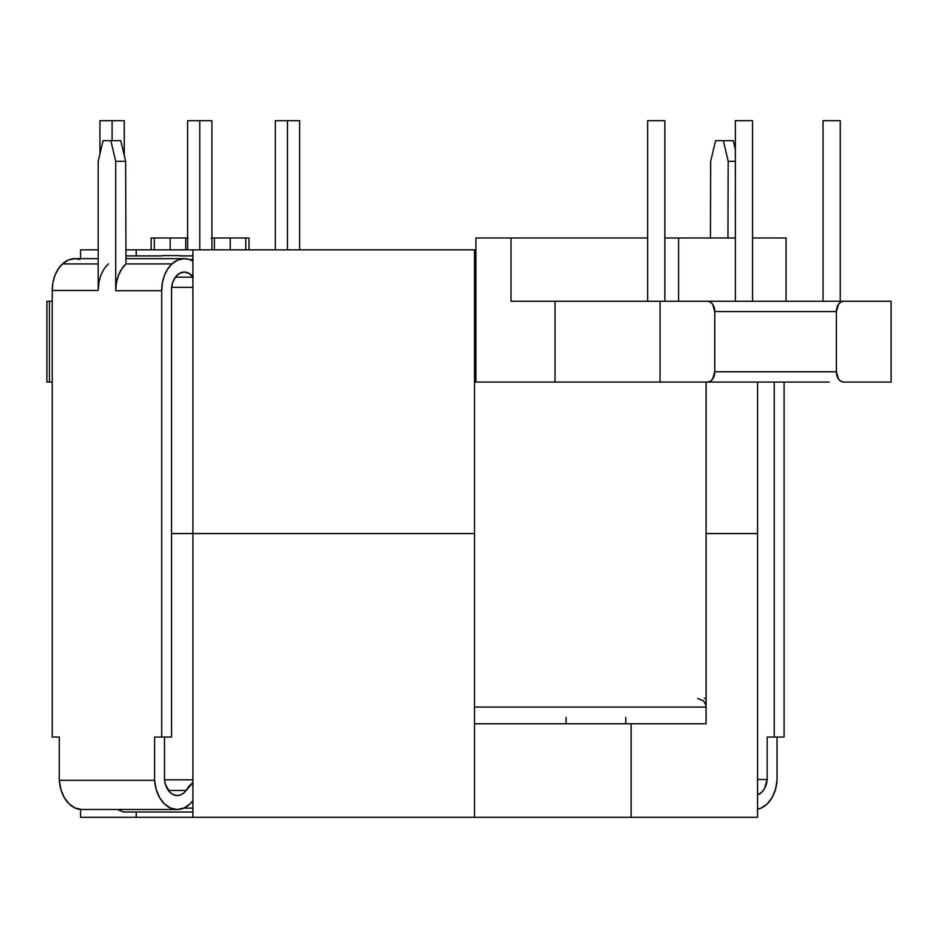 <?xml version="1.0" encoding="UTF-8"?>
<svg xmlns="http://www.w3.org/2000/svg" width="938" height="938" viewBox="0 0 938 938"><rect width="100%" height="100%" fill="white"/><g stroke="black" fill="none" stroke-linecap="round" stroke-linejoin="round"><path stroke-width="1.41" d="M46.9 301.25L52.235 301.25L49.421 301.25L49.421 382.071L52.235 382.071L49.421 382.071L49.421 301.25L46.9 301.25L46.9 382.071L49.421 382.071L46.9 382.071M474.511 382.071L475.918 382.071L475.918 237.971L510.999 237.971L510.999 301.25L510.999 237.971L475.918 237.971L475.918 382.071L474.511 382.071L555.038 382.071L555.038 301.25L555.038 382.071L660.071 382.071L660.071 301.25L660.071 382.071L707.498 382.071L710.289 381.285L712.657 379.058L714.791 371.753L714.791 311.568L836.379 311.568L836.379 371.753L714.791 371.753L714.791 311.568L712.657 304.275L710.289 302.036L707.498 301.25L510.999 301.25L722.084 301.25M829.086 301.25L891.1 301.25L843.684 301.25L840.882 302.036L838.525 304.275L836.379 311.568L836.379 371.753L838.525 379.058L840.882 381.285L843.684 382.071L891.1 382.071L891.1 301.25L891.1 382.071L843.684 382.071A10.318 7.293 -90 0 1 836.379 371.753L714.791 371.753A10.318 7.293 -90 0 1 707.498 382.071L475.918 382.071M474.511 349.745L475.918 349.745L474.511 349.745M706.08 707.076L474.511 707.076L706.08 707.076M829.086 382.071L680.167 382.071M211.191 237.971L214.415 237.971L214.415 249.836L214.415 237.971L230.232 237.971L230.232 249.836L230.232 237.971L249.016 237.971L245.791 237.971L245.791 249.836L245.791 237.971L211.941 237.971M786.067 301.25L786.067 237.971L786.067 301.25M510.999 237.971L647.666 237.971L510.999 237.971M664.866 237.971L735.357 237.971L678.573 237.971L678.573 301.25L678.573 237.971L664.866 237.971M752.557 237.971L786.067 237.971L752.557 237.971M664.866 301.25L664.866 120.697L664.866 301.25M647.666 120.697L647.666 301.25L647.666 120.697L664.866 120.697L647.666 120.697M735.357 301.25L735.357 120.697L752.557 120.697L752.557 301.25L752.557 120.697L735.357 120.697L735.357 301.25M823.048 301.25L823.048 120.697L840.249 120.697L840.249 301.25L840.249 120.697L823.048 120.697L823.048 301.25M99.932 120.697L99.932 153.984L99.932 120.697L112.091 120.697L112.091 140.677L112.091 120.697L124.25 120.697L124.25 155.356L124.25 120.697L99.932 120.697M187.623 120.697L187.623 249.836L187.623 120.697L199.782 120.697L199.782 249.836L199.782 120.697L211.941 120.697L211.941 249.836L211.941 120.697L187.623 120.697M275.315 249.836L275.315 120.697L287.474 120.697L287.474 249.836L287.474 120.697L299.632 120.697L299.632 249.836L299.632 120.697L275.315 120.697L275.315 249.836M187.623 237.971L151.135 237.971L154.348 237.971L154.348 249.836L154.348 237.971L170.165 237.971L170.165 249.836L170.165 237.971L188.104 237.971M185.724 237.971L185.724 249.836L185.724 237.971M707.498 301.25A10.318 7.293 -90 0 1 714.791 311.568L836.379 311.568A10.318 7.293 -90 0 1 843.684 301.25L680.167 301.25M704.321 698.482L706.08 698.482M125.973 263.918L171.935 263.918A31.587 22.336 -90 0 1 184.282 258.654L125.962 258.654L184.282 258.654L189.23 259.439L192.9 261.092A31.587 22.336 -90 0 0 184.282 258.654L177.833 259.99L171.935 263.918L125.973 263.918L121.694 269.03L118.446 275.467L116.406 282.854L115.714 290.71L115.714 161.313L110.848 140.677L120.744 140.677L125.669 161.313L125.973 263.918A31.986 22.618 90 0 0 115.714 290.71L115.714 161.313L125.669 161.313L125.973 263.918M62.506 263.918L98.197 263.918L62.506 263.918L68.404 259.99L74.852 258.654A31.587 22.336 90 0 0 62.506 263.918A31.587 22.336 90 0 0 52.235 290.487L52.927 282.678L54.967 275.35L58.226 268.96L62.506 263.918M74.852 258.654L98.197 258.654L74.852 258.654L79.8 259.439M192.63 782.972L186.146 790.453A18.162 12.839 -90 0 1 177.247 795.518A18.162 12.839 -90 0 1 164.502 779.513L164.502 737.034L164.502 779.513L165.405 784.367L169.79 792.141L172.932 794.463L176.403 795.483L179.944 795.119L183.273 793.396L186.146 790.453L168.348 790.453L186.146 790.453A26.182 18.514 -90 0 1 192.9 782.796M193.193 277.167L189.089 273.392L184.282 272.079A18.15 12.839 -90 0 1 192.9 276.769M192.9 277.167L175.371 277.167L192.9 277.167M192.9 808.134L183.813 808.134L192.9 808.134M184.282 272.079L179.744 273.251L175.793 276.616L172.932 281.752L171.548 287.978L171.548 737.034L161.676 737.034L161.676 290.71L162.368 282.854L164.408 275.467L167.656 269.03L171.935 263.918A31.986 22.618 -90 0 0 161.676 290.71L115.714 290.71L161.676 290.71L161.676 737.034L171.548 737.034L171.548 287.978A18.15 12.839 -90 0 1 184.282 272.079M82.04 809.494L75.38 808.134L69.306 804.089L64.323 797.699L60.888 789.538L59.293 780.299L59.293 737.034L52.235 737.034L52.235 290.487L52.235 737.034L59.293 737.034L59.293 780.299L154.618 780.299L154.618 737.034L161.676 737.034L154.618 737.034L154.618 780.299L59.293 780.299A32.138 22.723 90 0 0 81.923 809.494L177.247 809.494A32.138 22.723 -90 0 1 154.618 780.299L156.212 789.538L159.659 797.699L164.631 804.089L170.716 808.134L177.364 809.494L184 808.04L190.051 803.913L192.9 800.665A32.138 22.723 -90 0 1 177.247 809.494M108.468 263.918A31.587 22.336 -90 0 0 98.197 290.487L98.197 161.313L103.063 140.677L110.848 140.677L103.063 140.677L98.197 161.313L98.197 290.487L52.235 290.487L98.197 290.487L98.889 282.678M192.9 812.003L123.558 812.003L117.367 809.494L123.558 812.003L192.9 812.003M179.979 255.617A26.182 18.514 -90 0 1 180.026 255.898A26.182 18.514 -90 0 0 179.979 255.617L162.473 255.617L179.979 255.617M189.441 259.498L192.9 259.498L189.441 259.498M192.9 255.898L179.287 255.898L192.9 255.898M161.782 255.898L125.95 255.898M125.669 161.313L120.744 140.677L110.848 140.677L115.714 161.313L125.669 161.313M774.213 382.071L774.213 737.034L784.098 737.034L784.098 382.071L784.098 737.034L774.213 737.034L774.213 382.071M715.588 140.677L733.27 140.677L735.357 149.541L733.27 140.677L715.588 140.677L710.664 161.313L710.441 237.971L710.664 161.313L715.588 140.677M777.039 737.034L777.039 780.299A32.138 22.723 -90 0 1 757.576 809.189L760.953 808.134L767.038 804.089L772.009 797.699L775.445 789.538L777.039 780.299L777.039 737.034M757.576 779.513L767.167 779.513L767.167 737.034L774.213 737.034L767.167 737.034L767.167 779.513A18.162 12.839 -90 0 1 757.576 794.967L761.879 792.141L764.458 788.682L767.167 779.513L757.576 779.513M727.947 237.971L728.181 161.313L723.374 140.677L728.181 161.313L735.357 161.313L728.181 161.313L727.947 237.971M625.763 717.394L625.763 723.761L625.763 717.394M192.9 817.303L192.9 533.57L474.511 533.57L474.511 817.303L192.9 817.303L192.9 779.818L164.525 779.818L192.9 779.818L192.9 533.57L474.511 533.57L474.511 817.303L631.122 817.303L631.122 723.761L474.511 723.761L631.122 723.761L631.122 817.303L757.576 817.303L757.576 533.57L706.08 533.57L706.08 382.071L706.08 723.761L706.08 533.57L757.576 533.57L757.576 817.303L80.551 817.303L136.233 817.303L136.233 812.003L136.233 817.303M631.122 723.761L706.08 723.761L631.122 723.761M80.551 809.435L80.551 817.303L80.551 809.435M706.08 533.57L757.576 533.57L757.576 382.071L757.576 533.57L706.08 533.57M192.9 249.836L475.918 249.836L474.511 249.836L474.511 533.57L192.9 533.57L192.9 287.321L171.619 287.321L192.9 287.321L192.9 249.836L474.511 249.836L474.511 533.57L171.548 533.57L192.9 533.57L192.9 249.836L136.233 249.836L136.233 255.898L136.233 249.836L125.938 249.836L136.233 249.836M80.551 249.836L98.197 249.836L80.551 249.836L80.551 258.654L80.551 249.836M475.918 343.39L474.511 343.39L475.918 343.39M706.08 705.493L703.711 701.003L697.638 698.482M249.016 249.836L249.016 237.971M151.135 249.836L151.135 237.971M566.083 717.394L566.083 723.761"/></g></svg>

